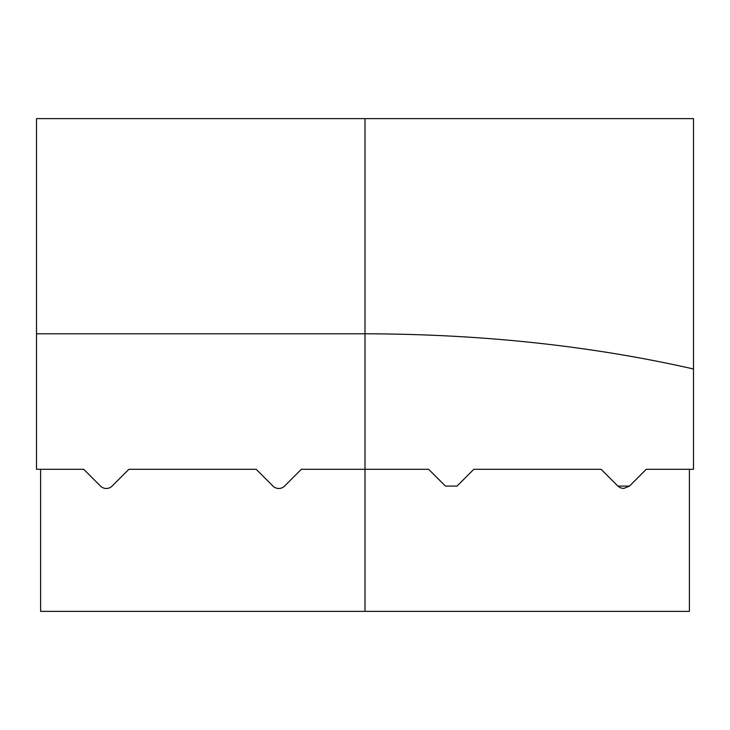 <?xml version="1.0" encoding="UTF-8"?>
<svg xmlns="http://www.w3.org/2000/svg" width="730" height="730" viewBox="0 0 730 730"><rect width="100%" height="100%" fill="white"/><g stroke="black" fill="none" stroke-linecap="round" stroke-linejoin="round"><path stroke-width="1.09" d="M620.628 487.886L623.676 488.48L629.497 486.08L617.89 486.08L620.327 487.759M445.428 486.08L457.035 486.08L445.428 486.08L428.647 469.299L301.353 469.299L284.572 486.08A8.213 8.213 0 0 1 272.965 486.08L256.184 469.299L128.891 469.299L112.11 486.08A8.213 8.213 0 0 1 100.503 486.08L83.722 469.299L36.5 469.299L36.5 118.625L693.5 118.625L693.5 368.988C591.172 345.774 481.672 334.039 365 333.793L36.5 333.793M689.394 469.299L689.394 611.375L365 611.375L365 118.625M365 611.375L40.606 611.375L40.606 469.299M693.5 368.988L693.5 469.299L646.278 469.299L629.497 486.08M617.89 486.08L601.109 469.299L473.816 469.299L457.035 486.08"/></g></svg>
